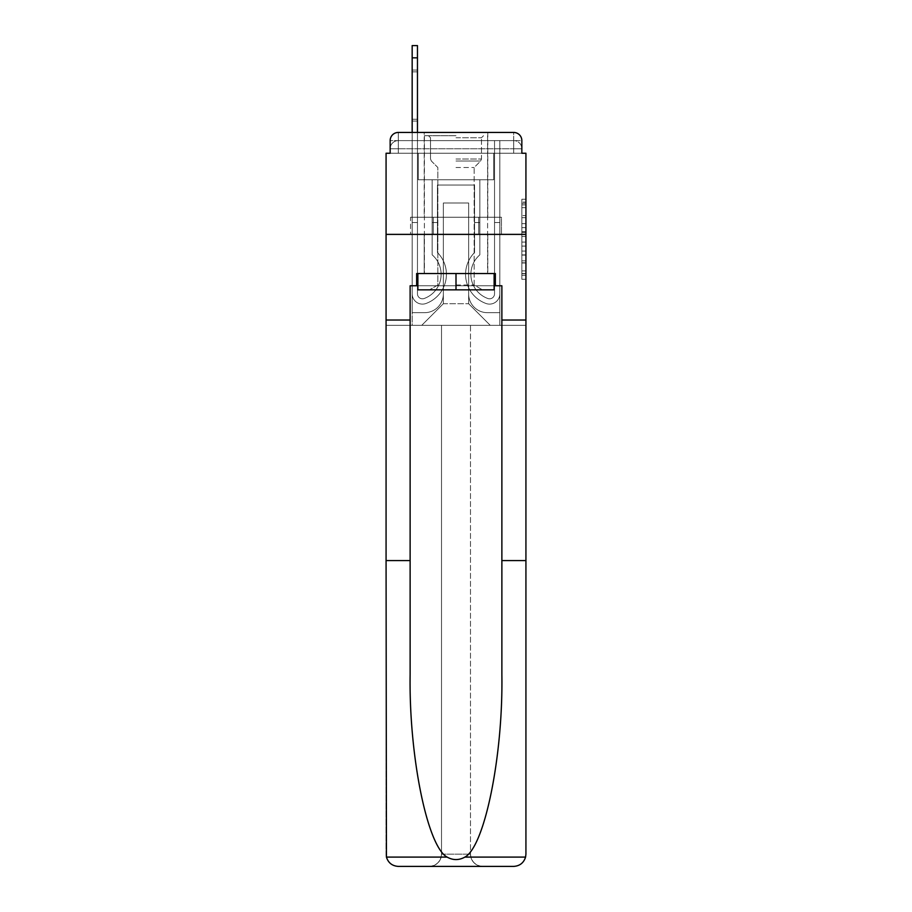 <?xml version="1.0" encoding="UTF-8"?>
<svg xmlns="http://www.w3.org/2000/svg" width="912" height="912" viewBox="0 0 912 912"><rect width="100%" height="100%" fill="white"/><g stroke="black" fill="none" stroke-linecap="round" stroke-linejoin="round"><path stroke-width="0.68" stroke-dasharray="4.56 3.42" d="M521.846 223.668L521.846 236.482L525.928 236.482L525.928 275.299L525.928 203.262L525.928 236.482L521.846 236.482L521.846 202.065L521.846 279.3L521.846 199.261L521.846 273.703L525.928 273.703L521.846 273.703L525.928 273.703L521.846 273.703L521.846 260.889L521.846 279.3L525.928 279.3L525.928 199.261L525.928 273.497L525.928 242.079L521.846 242.079L525.928 242.079L525.928 260.889L525.928 204.858L521.846 204.858L525.928 204.858L525.928 279.3L525.928 203.262L525.928 279.3L521.846 279.3L521.846 199.261L525.928 199.261L525.928 203.262L525.928 199.261L525.928 203.262L525.928 199.261L525.928 202.065L525.928 199.261L521.846 199.261L521.846 204.858L525.928 204.858L521.846 204.858L521.846 223.668L525.928 223.668M416.647 285.764L416.647 273.532L495.353 273.532L495.353 285.764L416.647 285.764L416.647 273.532L495.353 273.532L416.647 273.532L416.647 285.764L410.126 285.764L501.874 285.764L501.874 320.021L525.928 320.021L525.928 234.384L386.072 234.384L525.928 234.384L386.072 234.384L525.928 234.384L525.928 153.25L390.154 153.25L398.305 153.25L390.154 153.25L390.154 140.608L390.154 153.25L513.695 153.25L390.154 153.25L390.154 148.759L513.695 148.759L390.154 148.759L398.305 148.759L398.305 140.608L513.695 140.608L398.305 140.608L513.695 140.608L513.695 148.759L521.846 148.759L513.695 148.759L513.695 140.608L513.695 148.759L521.846 148.759L513.695 148.759L521.846 148.759L513.695 148.759L521.846 148.759L513.695 148.759L521.846 148.759L513.695 148.759L513.695 140.608L513.695 148.759L513.695 140.608L513.695 148.759L513.695 140.608L513.695 148.759L513.695 140.608L521.846 140.608L398.305 140.608L513.695 140.608L398.305 140.608L513.695 140.608L513.695 153.25L390.154 153.25L390.154 148.759L398.305 148.759L398.305 140.608L390.154 140.608A8.151 8.151 0 0 1 398.305 132.445L513.695 132.445L398.305 132.445A8.151 8.151 0 0 0 390.154 140.608L398.305 140.608A8.151 8.151 0 0 0 390.154 148.759L398.305 148.759L390.154 148.759L398.305 148.759L390.154 148.759L390.154 153.25L390.154 148.759L390.154 153.25L386.072 153.25L386.072 854.168A12.232 12.232 0 0 0 398.305 866.4C392.24 865.99 388.284 862.889 386.426 857.098L386.072 560.584L410.126 560.584L410.126 320.021L386.072 320.021L410.126 320.021L410.126 285.764L410.126 560.584M487.806 132.445L487.806 217.261L424.194 217.261L487.806 217.261L424.194 217.261L424.194 132.445L487.806 132.445L424.194 132.445L487.806 132.445L424.194 132.445L487.806 132.445L487.806 217.261L424.194 217.261L424.194 132.445M525.928 231.682L525.928 227.669L525.928 231.682L521.846 231.682L521.846 215.563L521.846 262.998L521.846 251.085L525.928 251.085L521.846 251.085L521.846 279.3L525.928 279.3L521.846 279.3L525.928 279.3L521.846 279.3L521.846 199.261L525.928 199.261L521.846 199.261L525.928 199.261L521.846 199.261L521.846 231.682L525.928 231.682M386.072 560.584L386.072 234.384L525.928 234.384L525.928 854.168A12.232 12.232 0 0 1 513.695 866.4A12.232 12.232 0 0 0 525.928 854.168L525.574 857.098C523.716 862.889 519.76 865.99 513.695 866.4L482.71 866.4A12.232 12.232 0 0 1 470.478 854.168A12.232 12.232 0 0 0 482.71 866.4C475.334 865.625 471.253 861.544 470.478 854.168L470.478 325.322L525.928 325.322L525.928 234.384L525.928 325.322L386.072 325.322L441.522 325.322L441.522 854.168C440.747 861.544 436.666 865.625 429.29 866.4A12.232 12.232 0 0 0 441.522 854.168L441.522 325.322L441.522 854.168A12.232 12.232 0 0 1 429.29 866.4L398.305 866.4A12.232 12.232 0 0 1 386.072 854.168L386.072 325.322L525.928 325.322L386.072 325.322L386.072 234.384L525.928 234.384L525.928 560.584L525.928 320.021L501.874 320.021L525.928 320.021M513.695 132.445A8.151 8.151 0 0 1 521.846 140.608L521.846 153.25L513.695 153.25L521.846 153.25L513.695 153.25L521.846 153.25L513.695 153.25L521.846 153.25L513.695 153.25L521.846 153.25L513.695 153.25L521.846 153.25L513.695 153.25L513.695 132.445A8.151 8.151 0 0 1 521.846 140.608L521.846 148.759A8.151 8.151 0 0 0 513.695 140.608L513.695 132.445A8.151 8.151 0 0 1 521.846 140.608A8.151 8.151 0 0 0 513.695 132.445M412.167 132.445L417.468 132.445L417.468 293.812A4.993 4.993 0 0 0 424.297 298.463L424.832 298.247A25.684 25.684 0 0 0 441.112 274.352A25.684 25.684 0 0 1 424.832 298.247A25.684 25.684 0 0 0 432.151 254.847A25.684 25.684 0 0 1 441.112 274.352A25.684 25.684 0 0 0 432.151 254.847L432.151 179.755L479.849 179.755L479.849 254.847A25.684 25.684 0 0 0 487.168 298.247L487.703 298.463A4.993 4.993 0 0 0 494.532 293.812A4.993 4.993 0 0 1 487.703 298.463L487.168 298.247A25.684 25.684 0 0 1 479.849 254.847A25.684 25.684 0 0 0 487.168 298.247L487.703 298.463A4.993 4.993 0 0 0 494.532 293.812L494.532 140.608L499.833 140.608L499.833 293.812A10.294 10.294 0 0 1 485.765 303.4L485.218 303.183A30.985 30.985 0 0 1 474.548 252.544A30.985 30.985 0 0 0 485.218 303.183L485.765 303.4L485.218 303.183A30.985 30.985 0 0 1 474.548 252.544L474.548 185.045L437.452 185.045L437.452 252.544A30.985 30.985 0 0 1 446.413 274.352A30.985 30.985 0 0 0 437.452 252.544A30.985 30.985 0 0 1 426.782 303.183L426.235 303.4A10.294 10.294 0 0 1 412.167 293.812L412.167 45.6L412.167 57.832L412.167 45.6L417.468 45.6L412.167 45.6L412.167 57.832L412.167 45.6L417.468 45.6L412.167 45.6L412.167 57.832L412.167 45.6L417.468 45.6L412.167 45.6L412.167 57.832L412.167 45.6L417.468 45.6L412.167 45.6L412.167 57.832L412.167 45.6L417.468 45.6L412.167 45.6L417.468 45.6L417.468 293.812A4.993 4.993 0 0 0 424.297 298.463A4.993 4.993 0 0 1 417.468 293.812A4.993 4.993 0 0 0 424.297 298.463L424.832 298.247A25.684 25.684 0 0 0 432.151 254.847L432.151 179.755L479.849 179.755L479.849 254.847A25.684 25.684 0 0 0 487.168 298.247L487.703 298.463A4.993 4.993 0 0 0 494.532 293.812L494.532 140.608L499.833 140.608L499.833 293.812A10.294 10.294 0 0 1 485.765 303.4L485.218 303.183A30.985 30.985 0 0 1 474.548 252.544L474.548 185.045L437.452 185.045L437.452 252.544A30.985 30.985 0 0 1 426.782 303.183A30.985 30.985 0 0 0 446.413 274.352A30.985 30.985 0 0 1 426.782 303.183L426.235 303.4A10.294 10.294 0 0 1 412.167 293.812L412.167 57.832L412.167 293.812A10.294 10.294 0 0 0 426.235 303.4L426.782 303.183L426.235 303.4A10.294 10.294 0 0 1 412.167 293.812L412.167 57.832L412.167 293.812A10.294 10.294 0 0 0 426.235 303.4A10.294 10.294 0 0 1 412.167 293.812L412.167 57.832L412.167 293.812A10.294 10.294 0 0 0 426.235 303.4A10.294 10.294 0 0 1 412.167 293.812L412.167 57.832L412.167 293.812A10.294 10.294 0 0 0 426.235 303.4L426.782 303.183L426.235 303.4A10.294 10.294 0 0 1 412.167 293.812L412.167 57.832L412.167 293.812A10.294 10.294 0 0 0 426.235 303.4A10.294 10.294 0 0 1 412.167 293.812L412.167 132.445M468.643 293.915A18.753 18.753 0 0 0 487.396 312.679A18.753 18.753 0 0 1 468.643 293.915L468.643 202.988L468.643 293.915A18.753 18.753 0 0 0 487.396 312.679L499.833 312.679L487.396 312.679A18.753 18.753 0 0 1 468.643 293.915L468.643 202.988L443.357 202.988L468.643 202.988L468.643 293.915A18.753 18.753 0 0 0 487.396 312.679L499.833 312.679L487.396 312.679A18.753 18.753 0 0 1 468.643 293.915L468.643 202.988L443.357 202.988L443.357 293.915L443.357 202.988L468.643 202.988L468.643 293.915A18.753 18.753 0 0 0 487.396 312.679L499.833 312.679L487.396 312.679A18.753 18.753 0 0 1 468.643 293.915L468.643 202.988L443.357 202.988L443.357 293.915A18.753 18.753 0 0 1 424.604 312.679A18.753 18.753 0 0 0 443.357 293.915L443.357 202.988L468.643 202.988L468.643 293.915A18.753 18.753 0 0 0 487.396 312.679L499.833 312.679L487.396 312.679A18.753 18.753 0 0 1 468.643 293.915L468.643 202.988L443.357 202.988L443.357 293.915A18.753 18.753 0 0 1 424.604 312.679L412.167 312.679L424.604 312.679A18.753 18.753 0 0 0 443.357 293.915L443.357 202.988L468.643 202.988L468.643 293.915M412.167 153.25L412.167 312.679L424.604 312.679A18.753 18.753 0 0 0 443.357 293.915A18.753 18.753 0 0 1 424.604 312.679L412.167 312.679L412.167 153.25L418.289 153.25L418.289 179.755L493.711 179.755L418.289 179.755L493.711 179.755L418.289 179.755L493.711 179.755L418.289 179.755L493.711 179.755L418.289 179.755L493.711 179.755L418.289 179.755L493.711 179.755L418.289 179.755L418.289 153.25L412.167 153.25L412.167 312.679L412.167 153.25L418.289 153.25L418.289 179.755L418.289 153.25L412.167 153.25L412.167 312.679L412.167 153.25L418.289 153.25L418.289 179.755L418.289 153.25L412.167 153.25L412.167 312.679L412.167 153.25L418.289 153.25L418.289 179.755L418.289 153.25L412.167 153.25L412.167 312.679L424.604 312.679A18.753 18.753 0 0 0 443.357 293.915L443.357 202.988L443.357 293.915A18.753 18.753 0 0 1 424.604 312.679A18.753 18.753 0 0 0 443.357 293.915L443.357 202.988L468.643 202.988L443.357 202.988L443.357 293.915A18.753 18.753 0 0 1 424.604 312.679L412.167 312.679L412.167 153.25L418.289 153.25L418.289 179.755L418.289 153.25L412.167 153.25L412.167 325.322L421.754 325.322L412.167 325.322L412.167 153.25L418.289 153.25L418.289 179.755L418.289 153.25L412.167 153.25M493.711 153.25L493.711 179.755L493.711 153.25L499.833 153.25L499.833 312.679L487.396 312.679L499.833 312.679L499.833 153.25L493.711 153.25L493.711 179.755L493.711 153.25L499.833 153.25L499.833 312.679L499.833 153.25L493.711 153.25L493.711 179.755L493.711 153.25L499.833 153.25L499.833 312.679L499.833 153.25L493.711 153.25L493.711 179.755L493.711 153.25L499.833 153.25L499.833 312.679L499.833 153.25L493.711 153.25L493.711 179.755L493.711 153.25L499.833 153.25L499.833 312.679L499.833 153.25L493.711 153.25L493.711 179.755L493.711 153.25L499.833 153.25L499.833 325.322L421.754 325.322L499.833 325.322L499.833 153.25L493.711 153.25M468.643 202.988L468.643 303.707L468.643 202.988L443.357 202.988L443.357 303.707L468.643 303.707L443.357 303.707L443.357 202.988L443.357 303.707L421.754 325.322L443.357 303.707L421.754 325.322L443.357 303.707L443.357 202.988L468.643 202.988L468.643 303.707L490.246 325.322L468.643 303.707L490.246 325.322L468.643 303.707L468.643 202.988L443.357 202.988L468.643 202.988M433.28 234.384L501.44 234.384L433.28 234.384L433.28 217.261L410.56 217.261L501.44 217.261L433.28 217.261L433.28 234.384L433.28 217.261L410.56 217.261L410.56 234.384L410.56 217.261L478.72 217.261L478.72 234.384L501.44 234.384L478.72 234.384L478.72 217.261L501.44 217.261L501.44 234.384L501.44 217.261L433.28 217.261L433.28 234.384M398.305 132.445A8.151 8.151 0 0 0 390.154 140.608A8.151 8.151 0 0 1 398.305 132.445L398.305 140.608A8.151 8.151 0 0 0 390.154 148.759L398.305 148.759L390.154 148.759A8.151 8.151 0 0 1 398.305 140.608A8.151 8.151 0 0 0 390.154 148.759A8.151 8.151 0 0 1 398.305 140.608L398.305 132.445M478.72 217.261L478.72 234.384L478.72 217.261M521.846 236.482L525.928 236.482L521.846 236.482M521.846 202.065L521.846 199.261L521.846 202.065L525.928 202.065L521.846 202.065M521.846 262.793L521.846 246.08L521.846 262.793L525.928 262.793L521.846 262.793M521.846 246.08L521.846 242.079L525.928 242.079L521.846 242.079L521.846 246.08L525.928 246.08L521.846 246.08M521.846 215.563L521.846 204.858L521.846 215.563L525.928 215.563L521.846 215.563M521.846 199.261L525.928 199.261L521.846 199.261L521.846 203.262L521.846 199.261L525.928 199.261M521.846 279.3L525.928 279.3L521.846 279.3L521.846 275.299L521.846 279.3M424.832 298.247L424.297 298.463L424.832 298.247A25.684 25.684 0 0 0 441.112 274.352A25.684 25.684 0 0 1 424.832 298.247A25.684 25.684 0 0 0 432.151 254.847A25.684 25.684 0 0 1 441.112 274.352A25.684 25.684 0 0 0 432.151 254.847L432.151 222.562L437.452 222.562L437.452 252.544L437.452 222.562L432.151 222.562L432.151 254.847L432.151 179.755L479.849 179.755L479.849 254.847A25.684 25.684 0 0 0 487.168 298.247L487.703 298.463A4.993 4.993 0 0 0 494.532 293.812A4.993 4.993 0 0 1 487.703 298.463L487.168 298.247A25.684 25.684 0 0 1 479.849 254.847A25.684 25.684 0 0 0 487.168 298.247L487.703 298.463A4.993 4.993 0 0 0 494.532 293.812L494.532 222.562L499.833 222.562L499.833 293.812A10.294 10.294 0 0 1 485.765 303.4A10.294 10.294 0 0 0 499.833 293.812A10.294 10.294 0 0 1 485.765 303.4L485.218 303.183A30.985 30.985 0 0 1 474.548 252.544A30.985 30.985 0 0 0 485.218 303.183L485.765 303.4L485.218 303.183A30.985 30.985 0 0 1 474.548 252.544L474.548 222.562L479.849 222.562L474.548 222.562L474.548 252.544L474.548 185.045L437.452 185.045L437.452 252.544A30.985 30.985 0 0 1 446.413 274.352A30.985 30.985 0 0 0 437.452 252.544A30.985 30.985 0 0 1 426.782 303.183A30.985 30.985 0 0 0 446.413 274.352A30.985 30.985 0 0 1 426.782 303.183L426.235 303.4A10.294 10.294 0 0 1 412.167 293.812A10.294 10.294 0 0 0 426.235 303.4L426.782 303.183L426.235 303.4A10.294 10.294 0 0 1 412.167 293.812L412.167 222.562L412.167 293.812L412.167 222.562L417.468 222.562L417.468 293.812L417.468 222.562L412.167 222.562L412.167 293.812L412.167 222.562L417.468 222.562L417.468 293.812A4.993 4.993 0 0 0 424.297 298.463L424.832 298.247A25.684 25.684 0 0 0 432.151 254.847L432.151 179.755L479.849 179.755L479.849 254.847A25.684 25.684 0 0 0 487.168 298.247L487.703 298.463A4.993 4.993 0 0 0 494.532 293.812L494.532 140.608L499.833 140.608L499.833 293.812A10.294 10.294 0 0 1 485.765 303.4L485.218 303.183A30.985 30.985 0 0 1 474.548 252.544L474.548 185.045L437.452 185.045L437.452 252.544A30.985 30.985 0 0 1 426.782 303.183L426.235 303.4A10.294 10.294 0 0 1 412.167 293.812L412.167 222.562L417.468 222.562L412.167 222.562L412.167 293.812A10.294 10.294 0 0 0 426.235 303.4L426.782 303.183A30.985 30.985 0 0 0 437.452 252.544L437.452 222.562L437.452 252.544A30.985 30.985 0 0 1 426.782 303.183L426.235 303.4A10.294 10.294 0 0 1 412.167 293.812L412.167 222.562L417.468 222.562L417.468 293.812A4.993 4.993 0 0 0 424.297 298.463A4.993 4.993 0 0 1 417.468 293.812A4.993 4.993 0 0 0 424.297 298.463L424.832 298.247A25.684 25.684 0 0 0 441.112 274.352A25.684 25.684 0 0 1 424.832 298.247A25.684 25.684 0 0 0 432.151 254.847A25.684 25.684 0 0 1 441.112 274.352A25.684 25.684 0 0 0 432.151 254.847L432.151 222.562L437.452 222.562L432.151 222.562L432.151 254.847L432.151 179.755L479.849 179.755L479.849 254.847A25.684 25.684 0 0 0 487.168 298.247L487.703 298.463A4.993 4.993 0 0 0 494.532 293.812L494.532 140.608L499.833 140.608L499.833 293.812A10.294 10.294 0 0 1 485.765 303.4A10.294 10.294 0 0 0 499.833 293.812A10.294 10.294 0 0 1 485.765 303.4L485.218 303.183A30.985 30.985 0 0 1 474.548 252.544A30.985 30.985 0 0 0 485.218 303.183L485.765 303.4L485.218 303.183A30.985 30.985 0 0 1 474.548 252.544L474.548 222.562L479.849 222.562L474.548 222.562L474.548 252.544L474.548 185.045L437.452 185.045L437.452 252.544A30.985 30.985 0 0 1 426.782 303.183L426.235 303.4A10.294 10.294 0 0 1 412.167 293.812A10.294 10.294 0 0 0 426.235 303.4L426.782 303.183L426.235 303.4A10.294 10.294 0 0 1 412.167 293.812L412.167 222.562L412.167 293.812A10.294 10.294 0 0 0 426.235 303.4A10.294 10.294 0 0 1 412.167 293.812L412.167 222.562L417.468 222.562L412.167 222.562L412.167 293.812A10.294 10.294 0 0 0 426.235 303.4L426.782 303.183A30.985 30.985 0 0 0 446.413 274.352A30.985 30.985 0 0 1 426.782 303.183L426.235 303.4L426.782 303.183A30.985 30.985 0 0 0 437.452 252.544A30.985 30.985 0 0 1 426.782 303.183L426.235 303.4L426.782 303.183A30.985 30.985 0 0 0 446.413 274.352A30.985 30.985 0 0 1 426.782 303.183L426.235 303.4L426.782 303.183A30.985 30.985 0 0 0 437.452 252.544L437.452 222.562L437.452 252.544A30.985 30.985 0 0 1 426.782 303.183A30.985 30.985 0 0 0 446.413 274.352A30.985 30.985 0 0 1 426.782 303.183A30.985 30.985 0 0 0 437.452 252.544A30.985 30.985 0 0 1 426.782 303.183A30.985 30.985 0 0 0 437.452 252.544L437.452 222.562L432.151 222.562L437.452 222.562L437.452 252.544A30.985 30.985 0 0 1 446.413 274.352A30.985 30.985 0 0 0 437.452 252.544A30.985 30.985 0 0 1 446.413 274.352A30.985 30.985 0 0 0 437.452 252.544L437.452 222.562L432.151 222.562L432.151 254.847L432.151 179.755L479.849 179.755L479.849 254.847A25.684 25.684 0 0 0 487.168 298.247A25.684 25.684 0 0 1 479.849 254.847A25.684 25.684 0 0 0 487.168 298.247L487.703 298.463A4.993 4.993 0 0 0 494.532 293.812A4.993 4.993 0 0 1 487.703 298.463A4.993 4.993 0 0 0 494.532 293.812L494.532 140.608L499.833 140.608L499.833 293.812A10.294 10.294 0 0 1 485.765 303.4L485.218 303.183A30.985 30.985 0 0 1 474.548 252.544L474.548 185.045L437.452 185.045L437.452 252.544A30.985 30.985 0 0 1 446.413 274.352A30.985 30.985 0 0 0 437.452 252.544L437.452 185.045L437.452 252.544L437.452 185.045L437.452 252.544L437.452 185.045L437.452 252.544L437.452 222.562L432.151 222.562L437.452 222.562L432.151 222.562L432.151 254.847A25.684 25.684 0 0 1 441.112 274.352A25.684 25.684 0 0 0 432.151 254.847L432.151 222.562L437.452 222.562L432.151 222.562L432.151 254.847L432.151 179.755L479.849 179.755L479.849 254.847A25.684 25.684 0 0 0 487.168 298.247L487.703 298.463A4.993 4.993 0 0 0 494.532 293.812L494.532 140.608L499.833 140.608L499.833 293.812A10.294 10.294 0 0 1 485.765 303.4A10.294 10.294 0 0 0 499.833 293.812A10.294 10.294 0 0 1 485.765 303.4L485.218 303.183A30.985 30.985 0 0 1 474.548 252.544A30.985 30.985 0 0 0 485.218 303.183L485.765 303.4L485.218 303.183A30.985 30.985 0 0 1 474.548 252.544L474.548 222.562L479.849 222.562L474.548 222.562L474.548 252.544L474.548 185.045L437.452 185.045L474.548 185.045L437.452 185.045L474.548 185.045L437.452 185.045L474.548 185.045L474.548 252.544A30.985 30.985 0 0 0 485.218 303.183A30.985 30.985 0 0 1 474.548 252.544L474.548 222.562L479.849 222.562L479.849 254.847A25.684 25.684 0 0 0 487.168 298.247A25.684 25.684 0 0 1 479.849 254.847A25.684 25.684 0 0 0 487.168 298.247L487.703 298.463A4.993 4.993 0 0 0 494.532 293.812A4.993 4.993 0 0 1 487.703 298.463A4.993 4.993 0 0 0 494.532 293.812L494.532 222.562L499.833 222.562L499.833 293.812A10.294 10.294 0 0 1 485.765 303.4L485.218 303.183A30.985 30.985 0 0 1 474.548 252.544L474.548 185.045L474.548 252.544A30.985 30.985 0 0 0 485.218 303.183L485.765 303.4A10.294 10.294 0 0 0 499.833 293.812A10.294 10.294 0 0 1 485.765 303.4L485.218 303.183A30.985 30.985 0 0 1 474.548 252.544L474.548 185.045L474.548 252.544A30.985 30.985 0 0 0 485.218 303.183A30.985 30.985 0 0 1 474.548 252.544L474.548 222.562L479.849 222.562L474.548 222.562L479.849 222.562L479.849 254.847L479.849 222.562L474.548 222.562L479.849 222.562L479.849 254.847A25.684 25.684 0 0 0 487.168 298.247L487.703 298.463A4.993 4.993 0 0 0 494.532 293.812L494.532 140.608L499.833 140.608L499.833 293.812A10.294 10.294 0 0 1 485.765 303.4L485.218 303.183A30.985 30.985 0 0 1 474.548 252.544A30.985 30.985 0 0 0 485.218 303.183L485.765 303.4A10.294 10.294 0 0 0 499.833 293.812A10.294 10.294 0 0 1 485.765 303.4L485.218 303.183L485.765 303.4A10.294 10.294 0 0 0 499.833 293.812A10.294 10.294 0 0 1 485.765 303.4A10.294 10.294 0 0 0 499.833 293.812A10.294 10.294 0 0 1 485.765 303.4A10.294 10.294 0 0 0 499.833 293.812L499.833 222.562L494.532 222.562L494.532 293.812L494.532 140.608L499.833 140.608L499.833 293.812L499.833 222.562L494.532 222.562L499.833 222.562L499.833 293.812L499.833 222.562L494.532 222.562L494.532 293.812A4.993 4.993 0 0 1 487.703 298.463L487.168 298.247A25.684 25.684 0 0 1 479.849 254.847A25.684 25.684 0 0 0 487.168 298.247L487.703 298.463A4.993 4.993 0 0 0 494.532 293.812L494.532 222.562L499.833 222.562L499.833 293.812L499.833 222.562L494.532 222.562L494.532 140.608L499.833 140.608L499.833 293.812L499.833 140.608L499.833 293.812L499.833 222.562L494.532 222.562L499.833 222.562L499.833 293.812L499.833 140.608L494.532 140.608L499.833 140.608L494.532 140.608L494.532 293.812A4.993 4.993 0 0 1 487.703 298.463A4.993 4.993 0 0 0 494.532 293.812L494.532 140.608L494.532 293.812A4.993 4.993 0 0 1 487.703 298.463L487.168 298.247L487.703 298.463A4.993 4.993 0 0 0 494.532 293.812A4.993 4.993 0 0 1 487.703 298.463L487.168 298.247A25.684 25.684 0 0 1 479.849 254.847A25.684 25.684 0 0 0 487.168 298.247L487.703 298.463L487.168 298.247A25.684 25.684 0 0 1 479.849 254.847L479.849 222.562L479.849 254.847A25.684 25.684 0 0 0 487.168 298.247A25.684 25.684 0 0 1 479.849 254.847L479.849 179.755L479.849 254.847L479.849 179.755L479.849 254.847L479.849 179.755L432.151 179.755L479.849 179.755L432.151 179.755L479.849 179.755L432.151 179.755L432.151 254.847A25.684 25.684 0 0 1 424.832 298.247A25.684 25.684 0 0 0 432.151 254.847L432.151 179.755L432.151 254.847A25.684 25.684 0 0 1 441.112 274.352A25.684 25.684 0 0 0 432.151 254.847L432.151 179.755L432.151 254.847A25.684 25.684 0 0 1 424.832 298.247L424.297 298.463L424.832 298.247A25.684 25.684 0 0 0 432.151 254.847A25.684 25.684 0 0 1 441.112 274.352A25.684 25.684 0 0 0 432.151 254.847A25.684 25.684 0 0 1 424.832 298.247A25.684 25.684 0 0 0 432.151 254.847A25.684 25.684 0 0 1 424.832 298.247L424.297 298.463A4.993 4.993 0 0 1 417.468 293.812L417.468 222.562L417.468 293.812A4.993 4.993 0 0 0 424.297 298.463L424.832 298.247A25.684 25.684 0 0 0 441.112 274.352A25.684 25.684 0 0 1 424.832 298.247A25.684 25.684 0 0 0 441.112 274.352A25.684 25.684 0 0 1 424.832 298.247L424.297 298.463L424.832 298.247A25.684 25.684 0 0 0 441.112 274.352A25.684 25.684 0 0 1 424.832 298.247L424.297 298.463A4.993 4.993 0 0 1 417.468 293.812A4.993 4.993 0 0 0 424.297 298.463L424.832 298.247L424.297 298.463A4.993 4.993 0 0 1 417.468 293.812A4.993 4.993 0 0 0 424.297 298.463L424.832 298.247L424.297 298.463A4.993 4.993 0 0 1 417.468 293.812L417.468 222.562L412.167 222.562L417.468 222.562L417.468 293.812A4.993 4.993 0 0 0 424.297 298.463L424.832 298.247M412.167 71.866L412.167 121.034L412.167 70.064L412.167 119.233L417.468 119.233L417.468 121.034L417.468 119.233L412.167 119.233L412.167 70.064L412.167 119.233L417.468 119.233L417.468 121.034L417.468 119.233L412.167 119.233L412.167 70.064L412.167 119.233L417.468 119.233L417.468 121.034L417.468 119.233L412.167 119.233L412.167 70.064L412.167 119.233L417.468 119.233L417.468 121.034L417.468 119.233L412.167 119.233L412.167 70.064L412.167 119.233L417.468 119.233L417.468 121.034L417.468 119.233L412.167 119.233L412.167 71.866L417.468 71.866L417.468 121.034L417.468 119.233L412.167 119.233L417.468 119.233L417.468 70.064L417.468 71.866L412.167 71.866L417.468 71.866L417.468 119.233L417.468 70.064L417.468 71.866L412.167 71.866L417.468 71.866L417.468 119.233L417.468 70.064L417.468 71.866L412.167 71.866L417.468 71.866L417.468 119.233L417.468 70.064L417.468 71.866L412.167 71.866L417.468 71.866L417.468 119.233L417.468 70.064L417.468 71.866L412.167 71.866L417.468 71.866L417.468 119.233L417.468 70.064L417.468 71.866L412.167 71.866M417.468 57.832L417.468 293.812A4.993 4.993 0 0 0 424.297 298.463A4.993 4.993 0 0 1 417.468 293.812L417.468 222.562L412.167 222.562L417.468 222.562L417.468 293.812A4.993 4.993 0 0 0 424.297 298.463A4.993 4.993 0 0 1 417.468 293.812A4.993 4.993 0 0 0 424.297 298.463A4.993 4.993 0 0 1 417.468 293.812L417.468 222.562L417.468 293.812A4.993 4.993 0 0 0 424.297 298.463A4.993 4.993 0 0 1 417.468 293.812L417.468 45.6L417.468 293.812L417.468 45.6L417.468 293.812L417.468 45.6L417.468 293.812L417.468 45.6L417.468 293.812L417.468 57.832L412.167 57.832M487.806 234.384L487.806 273.532L424.194 273.532L487.806 273.532L424.194 273.532L487.806 273.532L487.806 234.384L424.194 234.384L424.194 273.532L424.194 234.384L487.806 234.384M501.874 320.021L501.874 674.652C503.139 755.672 484.728 846.45 464.881 857.098C458.964 860.392 453.047 860.392 447.119 857.098C427.272 846.45 408.861 755.672 410.126 674.652L410.126 285.764L501.874 285.764L495.353 285.764L495.353 273.532L495.353 285.764M501.874 560.584L525.928 560.584L525.928 854.168M386.072 320.021L410.126 320.021M470.478 325.322L386.072 325.322L386.072 234.384L386.072 325.322L525.928 325.322L470.478 325.322L470.478 854.168C471.253 861.544 475.334 865.625 482.71 866.4L429.29 866.4C436.666 865.625 440.747 861.544 441.522 854.168L441.522 325.322L470.478 325.322M501.874 285.764L501.874 674.652L501.874 285.764M417.878 285.764L456 285.764L456 273.532L494.122 273.532L417.878 273.532L494.122 273.532L417.878 273.532L456 273.532L424.399 273.532L456 273.532L456 285.764L494.122 285.764M456 135.717L424.399 135.717L456 135.717M456 137.746L481.479 137.746L456 137.746M494.122 273.532L494.122 289.845L494.122 273.532L494.122 289.845L456 289.845L456 273.532L456 289.845L494.122 289.845L417.878 289.845L482.505 289.845L417.878 289.845L417.878 273.532M456 285.011L474.149 285.011L456 285.011M456 167.512L474.149 167.512L456 167.512M456 273.532L456 289.845L429.495 289.845L456 289.845M494.532 222.562L499.833 222.562L494.532 222.562M398.305 153.25L398.305 148.759L398.305 153.25M513.695 153.25L513.695 148.759L513.695 153.25M521.846 260.889L525.928 260.889L521.846 260.889M521.846 254.893L525.928 254.893M521.846 217.672L525.928 217.672L521.846 217.672M521.846 203.262L525.928 203.262M521.846 275.299L525.928 275.299M521.846 270.898L525.928 270.898M521.846 207.662L525.928 207.662M521.846 232.48L525.928 232.48L521.846 232.48M521.846 255.086L525.928 255.086L521.846 255.086M521.846 262.998L525.928 262.998L521.846 262.998M521.846 227.669L525.928 227.669L521.846 227.669M525.574 857.098L464.881 857.098M447.119 857.098L386.426 857.098M441.522 854.168L470.478 854.168L441.522 854.168M456 158.996L481.479 158.996L456 158.996M456 161.014L480.647 161.014L456 161.014M521.846 153.25L521.846 148.759A8.151 8.151 0 0 0 513.695 140.608A8.151 8.151 0 0 1 521.846 148.759A8.151 8.151 0 0 0 513.695 140.608A8.151 8.151 0 0 1 521.846 148.759L521.846 153.25M521.846 273.497L525.928 273.497M521.846 273.703L525.928 273.703M521.846 204.858L525.928 204.858M417.468 121.034L412.167 121.034L417.468 121.034M417.468 70.064L412.167 70.064L417.468 70.064M481.479 137.746L483.52 135.717L481.479 137.746L481.479 158.996L480.647 161.014L474.149 167.512L474.149 285.011L482.505 289.845L474.149 285.011L474.149 167.512L480.647 161.014L481.479 158.996L481.479 137.746M424.399 135.717L424.399 273.532L424.399 135.717M487.601 135.717L487.601 273.532L487.601 135.717M430.521 158.996L430.521 137.746L428.48 135.717L430.521 137.746L430.521 158.996L431.353 161.014L437.851 167.512L437.851 285.011L429.495 289.845L437.851 285.011L437.851 167.512L431.353 161.014L430.521 158.996"/><path stroke-width="1.37" d="M390.154 140.608L390.154 153.25L390.154 140.608A8.151 8.151 0 0 1 398.305 132.445L412.167 132.445L412.167 45.6L417.468 45.6L417.468 132.445L424.194 132.445M494.122 285.764L495.353 285.764L495.353 273.532L416.647 273.532L416.647 285.764L410.126 285.764L410.126 674.652C408.861 755.672 427.272 846.45 447.119 857.098C453.036 860.392 458.953 860.392 464.881 857.098C484.728 846.45 503.139 755.672 501.874 674.652L501.874 560.584L525.928 560.584L525.928 854.168L525.928 153.25L521.846 153.25L521.846 140.608A8.151 8.151 0 0 0 513.695 132.445L398.305 132.445M410.126 320.021L386.072 320.021L386.072 234.384L525.928 234.384L386.072 234.384L386.072 153.25L390.154 153.25M487.806 132.445L513.695 132.445M521.846 153.25L521.846 140.608M410.126 560.584L386.072 560.584L386.426 857.098C388.284 862.889 392.24 865.99 398.305 866.4L513.695 866.4C519.76 865.99 523.716 862.889 525.574 857.098L525.928 854.168M482.71 866.4L513.695 866.4L482.71 866.4M386.072 560.584L386.072 320.021M495.353 285.764L501.874 285.764L501.874 320.021L525.928 320.021M501.874 560.584L501.874 320.021M416.647 285.764L417.878 285.764M417.878 273.532L417.878 289.845L494.122 289.845L494.122 273.532M456 273.532L456 289.845M386.426 857.098L447.119 857.098M464.881 857.098L525.574 857.098M417.468 57.832L412.167 57.832"/></g></svg>
